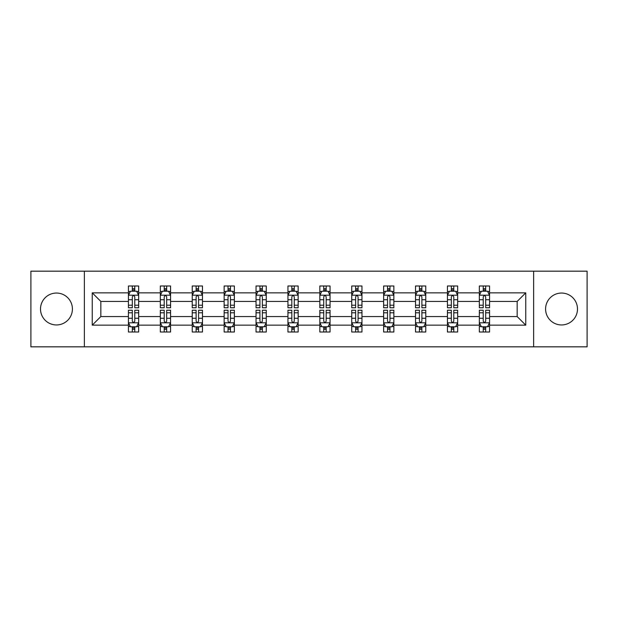 <?xml version="1.0" encoding="UTF-8"?>
<svg xmlns="http://www.w3.org/2000/svg" width="618" height="618" viewBox="0 0 618 618"><rect width="100%" height="100%" fill="white"/><g stroke="black" fill="none" stroke-linecap="round" stroke-linejoin="round"><path stroke-width="0.93" d="M561.538 293.048A15.952 15.952 0 0 0 545.586 309A15.952 15.952 0 0 0 561.538 324.952A15.952 15.952 0 0 0 577.49 309A15.952 15.952 0 0 0 561.538 293.048M56.462 293.048A15.952 15.952 0 0 0 40.51 309A15.952 15.952 0 0 0 56.462 324.952A15.952 15.952 0 0 0 72.414 309A15.952 15.952 0 0 0 56.462 293.048M533.628 346.829L587.1 346.829L587.1 271.171L533.628 271.171L533.628 346.829L84.372 346.829L84.372 271.171L30.9 271.171L30.9 346.829L84.372 346.829M489.564 325.153L489.564 316.563L517.166 316.563L525.756 325.153L489.564 325.153L489.564 332.005L485.678 332.005L485.678 326.791M533.628 271.171L84.372 271.171M479.336 325.153L457.66 325.153L457.66 316.563L479.336 316.563L479.336 332.005L489.564 332.005L489.564 326.543L487.641 326.543M457.66 325.153L457.66 332.005L453.774 332.005L453.774 326.791M447.44 325.153L425.763 325.153L425.763 316.563L447.44 316.563L447.44 332.005L457.66 332.005L457.66 326.543L455.736 326.543M425.763 325.153L425.763 332.005L421.878 332.005L421.878 326.791M415.535 325.153L393.859 325.153L393.859 316.563L415.535 316.563L415.535 332.005L425.763 332.005L425.763 326.543L423.84 326.543M393.859 325.153L393.859 332.005L389.973 332.005L389.973 326.791M383.639 325.153L361.963 325.153L361.963 316.563L383.639 316.563L383.639 332.005L393.859 332.005L393.859 326.543L391.936 326.543M361.963 325.153L361.963 332.005L358.077 332.005L358.077 326.791M351.735 325.153L330.058 325.153L330.058 316.563L351.735 316.563L351.735 332.005L361.963 332.005L361.963 326.543L360.039 326.543M330.058 325.153L330.058 332.005L326.18 332.005L326.18 326.791M319.838 325.153L298.162 325.153L298.162 316.563L319.838 316.563L319.838 332.005L330.058 332.005L330.058 326.543L328.143 326.543M298.162 325.153L298.162 332.005L294.276 332.005L294.276 326.791M287.942 325.153L266.265 325.153L266.265 316.563L287.942 316.563L287.942 332.005L298.162 332.005L298.162 326.543L296.238 326.543M266.265 325.153L266.265 332.005L262.38 332.005L262.38 326.791M256.037 325.153L234.361 325.153L234.361 316.563L256.037 316.563L256.037 332.005L266.265 332.005L266.265 326.543L264.342 326.543M234.361 325.153L234.361 332.005L230.475 332.005L230.475 326.791M224.141 325.153L202.465 325.153L202.465 316.563L224.141 316.563L224.141 332.005L234.361 332.005L234.361 326.543L232.438 326.543M202.465 325.153L202.465 332.005L198.579 332.005L198.579 326.791M192.237 325.153L170.56 325.153L170.56 316.563L192.237 316.563L192.237 332.005L202.465 332.005L202.465 326.543L200.541 326.543M170.56 325.153L170.56 332.005L166.675 332.005L166.675 326.791M160.34 325.153L138.664 325.153L138.664 316.563L160.34 316.563L160.34 332.005L170.56 332.005L170.56 326.543L168.644 326.543M138.664 325.153L138.664 332.005L134.778 332.005L134.778 326.791M128.436 325.153L92.244 325.153L92.244 292.847L128.436 292.847L128.436 301.437L100.834 301.437L100.834 316.563L128.436 316.563L128.436 332.005L138.664 332.005L138.664 326.543L136.74 326.543M130.359 291.457L128.436 291.457L128.436 285.995L128.436 292.847M132.322 291.209L132.322 285.995L128.436 285.995L138.664 285.995L138.664 292.847L160.34 292.847L160.34 285.995L170.56 285.995L170.56 292.847L192.237 292.847L192.237 285.995L202.465 285.995L202.465 292.847L224.141 292.847L224.141 285.995L234.361 285.995L234.361 292.847L256.037 292.847L256.037 285.995L266.265 285.995L266.265 292.847L287.942 292.847L287.942 285.995L298.162 285.995L298.162 292.847L319.838 292.847L319.838 285.995L330.058 285.995L330.058 292.847L351.735 292.847L351.735 285.995L361.963 285.995L361.963 292.847L383.639 292.847L383.639 285.995L393.859 285.995L393.859 292.847L415.535 292.847L415.535 285.995L425.763 285.995L425.763 292.847L447.44 292.847L447.44 285.995L457.66 285.995L457.66 292.847L479.336 292.847L479.336 285.995L489.564 285.995L489.564 292.847L525.756 292.847L525.756 325.153M479.336 292.847L479.336 301.437L457.66 301.437L457.66 292.847M447.44 292.847L447.44 301.437L425.763 301.437L425.763 292.847M415.535 292.847L415.535 301.437L393.859 301.437L393.859 292.847M383.639 292.847L383.639 301.437L361.963 301.437L361.963 292.847M351.735 292.847L351.735 301.437L330.058 301.437L330.058 292.847M319.838 292.847L319.838 301.437L298.162 301.437L298.162 292.847M287.942 292.847L287.942 301.437L266.265 301.437L266.265 292.847M256.037 292.847L256.037 301.437L234.361 301.437L234.361 292.847M224.141 292.847L224.141 301.437L202.465 301.437L202.465 292.847M192.237 292.847L192.237 301.437L170.56 301.437L170.56 292.847M160.34 292.847L160.34 301.437L138.664 301.437L138.664 292.847M92.244 292.847L100.834 301.437M517.166 316.563L517.166 301.437L489.564 301.437L489.564 292.847M483.222 291.109L485.678 291.109M451.325 291.109L453.774 291.109M419.421 291.109L421.878 291.109M387.525 291.109L389.973 291.109M355.62 291.109L358.077 291.109M323.724 291.109L326.18 291.109M291.82 291.109L294.276 291.109M259.923 291.109L262.38 291.109M228.027 291.109L230.475 291.109M196.122 291.109L198.579 291.109M164.226 291.109L166.675 291.109M132.322 291.109L134.778 291.109M132.322 326.891L134.778 326.891M164.226 326.891L166.675 326.891M196.122 326.891L198.579 326.891M228.027 326.891L230.475 326.891M259.923 326.891L262.38 326.891M291.82 326.891L294.276 326.891M323.724 326.891L326.18 326.891M355.62 326.891L358.077 326.891M387.525 326.891L389.973 326.891M419.421 326.891L421.878 326.891M451.325 326.891L453.774 326.891M483.222 326.891L485.678 326.891M100.834 316.563L92.244 325.153M525.756 292.847L517.166 301.437M134.778 288.652L132.322 288.652M128.436 305.207L128.436 307.772L132.322 307.772L132.322 305.207L128.436 305.207L128.436 301.437M138.664 301.437L138.664 307.772L134.778 307.772L134.778 296.833C133.959 295.257 133.14 295.257 132.322 296.833L132.322 305.207M136.74 291.457L138.664 291.457L138.664 285.995L134.778 285.995L134.778 291.209M138.664 295.296L136.617 291.209L130.483 291.209L128.436 295.296M132.322 329.348L134.778 329.348M138.664 312.793L138.664 310.228L134.778 310.228L134.778 312.793L138.664 312.793L138.664 316.563M128.436 316.563L128.436 310.228L132.322 310.228L132.322 321.167C133.14 322.743 133.959 322.743 134.778 321.167L134.778 312.793M130.359 326.543L128.436 326.543L128.436 332.005L132.322 332.005L132.322 326.791M128.436 322.704L130.483 326.791L136.617 326.791L138.664 322.704M166.675 288.652L164.226 288.652M162.264 291.457L160.34 291.457L160.34 285.995L164.226 285.995L164.226 291.209M160.34 305.207L160.34 307.772L164.226 307.772L164.226 305.207L160.34 305.207L160.34 301.437M170.56 301.437L170.56 307.772L166.675 307.772L166.675 296.833C165.863 295.257 165.045 295.257 164.226 296.833L164.226 305.207M168.644 291.457L170.56 291.457L170.56 285.995L166.675 285.995L166.675 291.209M170.56 295.296L168.521 291.209L162.387 291.209L160.34 295.296M198.579 288.652L196.122 288.652M194.16 291.457L192.237 291.457L192.237 285.995L196.122 285.995L196.122 291.209M192.237 305.207L192.237 307.772L196.122 307.772L196.122 305.207L192.237 305.207L192.237 301.437M202.465 301.437L202.465 307.772L198.579 307.772L198.579 296.833C197.76 295.257 196.941 295.257 196.122 296.833L196.122 305.207M200.541 291.457L202.465 291.457L202.465 285.995L198.579 285.995L198.579 291.209M202.465 295.296L200.417 291.209L194.284 291.209L192.237 295.296M164.226 329.348L166.675 329.348M170.56 312.793L170.56 310.228L166.675 310.228L166.675 312.793L170.56 312.793L170.56 316.563M160.34 316.563L160.34 310.228L164.226 310.228L164.226 321.167C165.045 322.743 165.856 322.743 166.675 321.167L166.675 312.793M162.264 326.543L160.34 326.543L160.34 332.005L164.226 332.005L164.226 326.791M160.34 322.704L162.387 326.791L168.521 326.791L170.56 322.704M196.122 329.348L198.579 329.348M202.465 312.793L202.465 310.228L198.579 310.228L198.579 312.793L202.465 312.793L202.465 316.563M192.237 316.563L192.237 310.228L196.122 310.228L196.122 321.167C196.941 322.743 197.76 322.743 198.579 321.167L198.579 312.793M194.16 326.543L192.237 326.543L192.237 332.005L196.122 332.005L196.122 326.791M192.237 322.704L194.284 326.791L200.417 326.791L202.465 322.704M230.475 288.652L228.027 288.652M226.064 291.457L224.141 291.457L224.141 285.995L228.027 285.995L228.027 291.209M224.141 305.207L224.141 307.772L228.027 307.772L228.027 305.207L224.141 305.207L224.141 301.437M234.361 301.437L234.361 307.772L230.475 307.772L230.475 296.833C229.664 295.257 228.845 295.257 228.027 296.833L228.027 305.207M232.438 291.457L234.361 291.457L234.361 285.995L230.475 285.995L230.475 291.209M234.361 295.296L232.322 291.209L226.18 291.209L224.141 295.296M228.027 329.348L230.475 329.348M234.361 312.793L234.361 310.228L230.475 310.228L230.475 312.793L234.361 312.793L234.361 316.563M224.141 316.563L224.141 310.228L228.027 310.228L228.027 321.167C228.838 322.743 229.657 322.743 230.475 321.167L230.475 312.793M226.064 326.543L224.141 326.543L224.141 332.005L228.027 332.005L228.027 326.791M224.141 322.704L226.18 326.791L232.322 326.791L234.361 322.704M262.38 288.652L259.923 288.652M257.961 291.457L256.037 291.457L256.037 285.995L259.923 285.995L259.923 291.209M256.037 305.207L256.037 307.772L259.923 307.772L259.923 305.207L256.037 305.207L256.037 301.437M266.265 301.437L266.265 307.772L262.38 307.772L262.38 296.833C261.561 295.257 260.742 295.257 259.923 296.833L259.923 305.207M264.342 291.457L266.265 291.457L266.265 285.995L262.38 285.995L262.38 291.209M266.265 295.296L264.218 291.209L258.085 291.209L256.037 295.296M259.923 329.348L262.38 329.348M266.265 312.793L266.265 310.228L262.38 310.228L262.38 312.793L266.265 312.793L266.265 316.563M256.037 316.563L256.037 310.228L259.923 310.228L259.923 321.167C260.742 322.743 261.561 322.743 262.38 321.167L262.38 312.793M257.961 326.543L256.037 326.543L256.037 332.005L259.923 332.005L259.923 326.791M256.037 322.704L258.085 326.791L264.218 326.791L266.265 322.704M294.276 288.652L291.82 288.652M289.857 291.457L287.942 291.457L287.942 285.995L291.82 285.995L291.82 291.209M287.942 305.207L287.942 307.772L291.82 307.772L291.82 305.207L287.942 305.207L287.942 301.437M298.162 301.437L298.162 307.772L294.276 307.772L294.276 296.833C293.457 295.257 292.638 295.257 291.82 296.833L291.82 305.207M296.238 291.457L298.162 291.457L298.162 285.995L294.276 285.995L294.276 291.209M298.162 295.296L296.115 291.209L289.981 291.209L287.942 295.296M291.82 329.348L294.276 329.348M298.162 312.793L298.162 310.228L294.276 310.228L294.276 312.793L298.162 312.793L298.162 316.563M287.942 316.563L287.942 310.228L291.82 310.228L291.82 321.167C292.638 322.743 293.457 322.743 294.276 321.167L294.276 312.793M289.857 326.543L287.942 326.543L287.942 332.005L291.82 332.005L291.82 326.791M287.942 322.704L289.981 326.791L296.115 326.791L298.162 322.704M326.18 288.652L323.724 288.652M321.762 291.457L319.838 291.457L319.838 285.995L323.724 285.995L323.724 291.209M319.838 305.207L319.838 307.772L323.724 307.772L323.724 305.207L319.838 305.207L319.838 301.437M330.058 301.437L330.058 307.772L326.18 307.772L326.18 296.833C325.362 295.257 324.543 295.257 323.724 296.833L323.724 305.207M328.143 291.457L330.058 291.457L330.058 285.995L326.18 285.995L326.18 291.209M330.058 295.296L328.019 291.209L321.885 291.209L319.838 295.296M323.724 329.348L326.18 329.348M330.058 312.793L330.058 310.228L326.18 310.228L326.18 312.793L330.058 312.793L330.058 316.563M319.838 316.563L319.838 310.228L323.724 310.228L323.724 321.167C324.543 322.743 325.362 322.743 326.18 321.167L326.18 312.793M321.762 326.543L319.838 326.543L319.838 332.005L323.724 332.005L323.724 326.791M319.838 322.704L321.885 326.791L328.019 326.791L330.058 322.704M358.077 288.652L355.62 288.652M353.658 291.457L351.735 291.457L351.735 285.995L355.62 285.995L355.62 291.209M351.735 305.207L351.735 307.772L355.62 307.772L355.62 305.207L351.735 305.207L351.735 301.437M361.963 301.437L361.963 307.772L358.077 307.772L358.077 296.833C357.258 295.257 356.439 295.257 355.62 296.833L355.62 305.207M360.039 291.457L361.963 291.457L361.963 285.995L358.077 285.995L358.077 291.209M361.963 295.296L359.915 291.209L353.782 291.209L351.735 295.296M355.62 329.348L358.077 329.348M361.963 312.793L361.963 310.228L358.077 310.228L358.077 312.793L361.963 312.793L361.963 316.563M351.735 316.563L351.735 310.228L355.62 310.228L355.62 321.167C356.439 322.743 357.258 322.743 358.077 321.167L358.077 312.793M353.658 326.543L351.735 326.543L351.735 332.005L355.62 332.005L355.62 326.791M351.735 322.704L353.782 326.791L359.915 326.791L361.963 322.704M389.973 288.652L387.525 288.652M385.562 291.457L383.639 291.457L383.639 285.995L387.525 285.995L387.525 291.209M383.639 305.207L383.639 307.772L387.525 307.772L387.525 305.207L383.639 305.207L383.639 301.437M393.859 301.437L393.859 307.772L389.973 307.772L389.973 296.833C389.162 295.257 388.343 295.257 387.525 296.833L387.525 305.207M391.936 291.457L393.859 291.457L393.859 285.995L389.973 285.995L389.973 291.209M393.859 295.296L391.82 291.209L385.678 291.209L383.639 295.296M387.525 329.348L389.973 329.348M393.859 312.793L393.859 310.228L389.973 310.228L389.973 312.793L393.859 312.793L393.859 316.563M383.639 316.563L383.639 310.228L387.525 310.228L387.525 321.167C388.336 322.743 389.155 322.743 389.973 321.167L389.973 312.793M385.562 326.543L383.639 326.543L383.639 332.005L387.525 332.005L387.525 326.791M383.639 322.704L385.678 326.791L391.82 326.791L393.859 322.704M421.878 288.652L419.421 288.652M417.459 291.457L415.535 291.457L415.535 285.995L419.421 285.995L419.421 291.209M415.535 305.207L415.535 307.772L419.421 307.772L419.421 305.207L415.535 305.207L415.535 301.437M425.763 301.437L425.763 307.772L421.878 307.772L421.878 296.833C421.059 295.257 420.24 295.257 419.421 296.833L419.421 305.207M423.84 291.457L425.763 291.457L425.763 285.995L421.878 285.995L421.878 291.209M425.763 295.296L423.716 291.209L417.583 291.209L415.535 295.296M419.421 329.348L421.878 329.348M425.763 312.793L425.763 310.228L421.878 310.228L421.878 312.793L425.763 312.793L425.763 316.563M415.535 316.563L415.535 310.228L419.421 310.228L419.421 321.167C420.24 322.743 421.059 322.743 421.878 321.167L421.878 312.793M417.459 326.543L415.535 326.543L415.535 332.005L419.421 332.005L419.421 326.791M415.535 322.704L417.583 326.791L423.716 326.791L425.763 322.704M453.774 288.652L451.325 288.652M449.356 291.457L447.44 291.457L447.44 285.995L451.325 285.995L451.325 291.209M447.44 305.207L447.44 307.772L451.325 307.772L451.325 305.207L447.44 305.207L447.44 301.437M457.66 301.437L457.66 307.772L453.774 307.772L453.774 296.833C452.955 295.257 452.144 295.257 451.325 296.833L451.325 305.207M455.736 291.457L457.66 291.457L457.66 285.995L453.774 285.995L453.774 291.209M457.66 295.296L455.613 291.209L449.479 291.209L447.44 295.296M451.325 329.348L453.774 329.348M457.66 312.793L457.66 310.228L453.774 310.228L453.774 312.793L457.66 312.793L457.66 316.563M447.44 316.563L447.44 310.228L451.325 310.228L451.325 321.167C452.137 322.743 452.955 322.743 453.774 321.167L453.774 312.793M449.356 326.543L447.44 326.543L447.44 332.005L451.325 332.005L451.325 326.791M447.44 322.704L449.479 326.791L455.613 326.791L457.66 322.704M485.678 288.652L483.222 288.652M481.26 291.457L479.336 291.457L479.336 285.995L483.222 285.995L483.222 291.209M479.336 305.207L479.336 307.772L483.222 307.772L483.222 305.207L479.336 305.207L479.336 301.437M489.564 301.437L489.564 307.772L485.678 307.772L485.678 296.833C484.86 295.257 484.041 295.257 483.222 296.833L483.222 305.207M487.641 291.457L489.564 291.457L489.564 285.995L485.678 285.995L485.678 291.209M489.564 295.296L487.517 291.209L481.383 291.209L479.336 295.296M483.222 329.348L485.678 329.348M489.564 312.793L489.564 310.228L485.678 310.228L485.678 312.793L489.564 312.793L489.564 316.563M479.336 316.563L479.336 310.228L483.222 310.228L483.222 321.167C484.041 322.743 484.86 322.743 485.678 321.167L485.678 312.793M481.26 326.543L479.336 326.543L479.336 332.005L483.222 332.005L483.222 326.791M479.336 322.704L481.383 326.791L487.517 326.791L489.564 322.704M138.61 295.195L128.49 295.195M138.664 305.207L134.778 305.207M132.322 299.73L128.436 299.73M138.664 299.73L134.778 299.73M134.778 289.958L132.322 289.958M128.49 322.805L138.61 322.805M128.436 312.793L132.322 312.793M134.778 318.27L138.664 318.27M128.436 318.27L132.322 318.27M132.322 328.042L134.778 328.042M170.514 295.195L160.394 295.195M170.56 305.207L166.675 305.207M164.226 299.73L160.34 299.73M170.56 299.73L166.675 299.73M166.675 289.958L164.226 289.958M202.41 295.195L192.291 295.195M202.465 305.207L198.579 305.207M196.122 299.73L192.237 299.73M202.465 299.73L198.579 299.73M198.579 289.958L196.122 289.958M160.386 322.805L170.514 322.805M160.34 312.793L164.226 312.793M166.675 318.27L170.56 318.27M160.34 318.27L164.226 318.27M164.226 328.042L166.675 328.042M192.291 322.805L202.41 322.805M192.237 312.793L196.122 312.793M198.579 318.27L202.465 318.27M192.237 318.27L196.122 318.27M196.122 328.042L198.579 328.042M234.315 295.195L224.187 295.195M234.361 305.207L230.475 305.207M228.027 299.73L224.141 299.73M234.361 299.73L230.475 299.73M230.475 289.958L228.027 289.958M224.187 322.805L234.315 322.805M224.141 312.793L228.027 312.793M230.475 318.27L234.361 318.27M224.141 318.27L228.027 318.27M228.027 328.042L230.475 328.042M266.211 295.195L256.091 295.195M266.265 305.207L262.38 305.207M259.923 299.73L256.037 299.73M266.265 299.73L262.38 299.73M262.38 289.958L259.923 289.958M256.091 322.805L266.211 322.805M256.037 312.793L259.923 312.793M262.38 318.27L266.265 318.27M256.037 318.27L259.923 318.27M259.923 328.042L262.38 328.042M298.108 295.195L287.988 295.195M298.162 305.207L294.276 305.207M291.82 299.73L287.942 299.73M298.162 299.73L294.276 299.73M294.276 289.958L291.82 289.958M287.988 322.805L298.108 322.805M287.942 312.793L291.82 312.793M294.276 318.27L298.162 318.27M287.942 318.27L291.82 318.27M291.82 328.042L294.276 328.042M330.012 295.195L319.892 295.195M330.058 305.207L326.18 305.207M323.724 299.73L319.838 299.73M330.058 299.73L326.18 299.73M326.18 289.958L323.724 289.958M319.892 322.805L330.012 322.805M319.838 312.793L323.724 312.793M326.18 318.27L330.058 318.27M319.838 318.27L323.724 318.27M323.724 328.042L326.18 328.042M361.909 295.195L351.789 295.195M361.963 305.207L358.077 305.207M355.62 299.73L351.735 299.73M361.963 299.73L358.077 299.73M358.077 289.958L355.62 289.958M351.789 322.805L361.909 322.805M351.735 312.793L355.62 312.793M358.077 318.27L361.963 318.27M351.735 318.27L355.62 318.27M355.62 328.042L358.077 328.042M393.813 295.195L383.685 295.195M393.859 305.207L389.973 305.207M387.525 299.73L383.639 299.73M393.859 299.73L389.973 299.73M389.973 289.958L387.525 289.958M383.685 322.805L393.813 322.805M383.639 312.793L387.525 312.793M389.973 318.27L393.859 318.27M383.639 318.27L387.525 318.27M387.525 328.042L389.973 328.042M425.709 295.195L415.59 295.195M425.763 305.207L421.878 305.207M419.421 299.73L415.535 299.73M425.763 299.73L421.878 299.73M421.878 289.958L419.421 289.958M415.59 322.805L425.709 322.805M415.535 312.793L419.421 312.793M421.878 318.27L425.763 318.27M415.535 318.27L419.421 318.27M419.421 328.042L421.878 328.042M457.614 295.195L447.486 295.195M457.66 305.207L453.774 305.207M451.325 299.73L447.44 299.73M457.66 299.73L453.774 299.73M453.774 289.958L451.325 289.958M447.486 322.805L457.606 322.805M447.44 312.793L451.325 312.793M453.774 318.27L457.66 318.27M447.44 318.27L451.325 318.27M451.325 328.042L453.774 328.042M489.51 295.195L479.39 295.195M489.564 305.207L485.678 305.207M483.222 299.73L479.336 299.73M489.564 299.73L485.678 299.73M485.678 289.958L483.222 289.958M479.39 322.805L489.51 322.805M479.336 312.793L483.222 312.793M485.678 318.27L489.564 318.27M479.336 318.27L483.222 318.27M483.222 328.042L485.678 328.042"/></g></svg>
